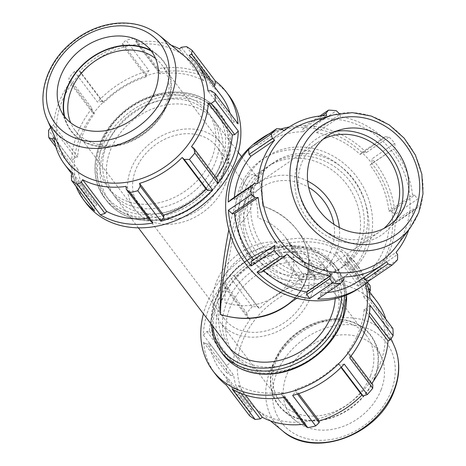 <?xml version="1.0" encoding="UTF-8"?>
<svg xmlns="http://www.w3.org/2000/svg" width="466" height="466" viewBox="0 0 466 466"><rect width="100%" height="100%" fill="white"/><g stroke="black" fill="none" stroke-linecap="round" stroke-linejoin="round"><path stroke-width="0.35" stroke-dasharray="2.33 1.75" d="M361.738 152.592L384.98 136.748L389.11 137.074L366.392 152.568L361.738 152.592L360.177 154.462A83.175 74.974 55.7 0 0 316.6 132.711L316.758 130.142L313.63 126.234L336.347 110.739M366.392 152.568A89.437 80.618 55.7 0 0 313.63 126.234M391.393 211.098L414.629 195.248L417.74 199.017L395.017 214.511L391.393 211.098L388.9 211.133A83.175 74.974 55.7 0 0 369.981 165.092L371.862 163.572L372.107 158.766L394.83 143.272A89.437 80.618 55.7 0 0 389.11 137.074M395.017 214.511A89.437 80.618 55.7 0 0 372.107 158.766M319.862 116.011L305.737 125.645L302.784 129.099L303.063 131.697A83.175 74.974 55.7 0 0 264.845 143.639A83.175 74.974 55.7 0 0 260.354 146.982L258.7 144.874L254.028 144.151M305.737 125.645A89.437 80.618 55.7 0 0 289.345 126.938M281.109 128.966A89.437 80.618 55.7 0 0 269.278 133.748M234.369 197.31A83.175 74.974 55.7 0 0 234.2 199.547L231.695 199.133M397.568 259.696L374.845 275.19L374.373 270.332L372.416 268.521A83.175 74.974 55.7 0 0 389.232 225.16L391.731 225.573L395.209 222.69L417.932 207.189L414.973 209.723L391.731 225.573M374.845 275.19A89.437 80.618 55.7 0 0 389.628 251.238A89.437 80.618 55.7 0 0 395.209 222.69M317.695 299.055L320.649 295.607L320.369 293.003A83.175 74.974 55.7 0 0 327.196 292.578M358.581 281.068A83.175 74.974 55.7 0 0 363.078 277.719L363.218 277.905M261.688 272.109L263.255 270.239A83.175 74.974 55.7 0 0 263.756 270.699M263.255 270.239L286.881 254.127M320.649 295.607L343.885 279.757M320.369 293.003L343.995 276.891M374.373 270.332L397.609 254.483M363.078 277.719L386.698 261.607M372.416 268.521L396.036 252.409M389.232 225.16L412.859 209.048L414.973 209.723M408.746 229.82A83.175 74.974 55.7 0 0 412.859 209.048M303.063 131.697L326.689 115.585M302.784 129.099L322.297 115.784M388.9 211.133L412.527 195.021A83.175 74.974 55.7 0 0 393.607 148.98L371.862 163.572M414.629 195.248L412.527 195.021M369.981 165.092L393.607 148.98M360.177 154.462L383.803 138.35A83.175 74.974 55.7 0 0 340.221 116.599L339.994 114.292L316.758 130.142M384.98 136.748L383.803 138.35M359.548 287.982A89.437 80.618 55.7 0 0 387.071 252.98A89.437 80.618 55.7 0 0 359.414 150.18A89.437 80.618 55.7 0 0 258.758 140.214M363.696 241.318A62.607 56.433 55.7 0 0 344.333 169.356A62.607 56.433 55.7 0 0 273.88 162.378A62.607 56.433 55.7 0 0 262.539 245.897A62.607 56.433 55.7 0 0 344.432 265.818A62.607 56.433 55.7 0 0 363.696 241.318M339.271 113.588L339.994 114.292M281.936 129.024L258.7 144.874M417.932 207.189A89.437 80.618 55.7 0 0 417.74 199.017M394.83 143.272L395.098 147.722M234.2 199.547L257.82 183.429M260.354 146.982L283.98 130.87M316.6 132.711L340.221 116.599M366.771 282.775A89.437 71.426 -37.1 0 0 358.057 266.214A89.437 71.426 -37.1 0 0 347.036 255.158L346.786 259.498L344.91 261.391A83.175 66.428 142.9 0 1 353.065 269.989A83.175 66.428 142.9 0 1 363.754 296.825L366.241 296.073L369.853 298.059M288.704 243.13L291.827 245.699L291.664 248.029A83.175 66.428 142.9 0 1 335.136 254.774L336.697 252.665L341.339 251.302A89.437 71.426 -37.1 0 0 288.704 243.13L311.76 273.612A89.437 71.426 -37.1 0 0 303.89 275.365L301.461 279.973L277.882 248.803L280.835 244.883A89.437 71.426 -37.1 0 0 229.22 276.233L233.88 275.528L235.528 276.921A83.175 66.428 142.9 0 1 278.161 251.028L277.882 248.803M370.039 305.265L366.567 308.83L364.074 309.185A83.175 66.428 142.9 0 1 347.252 352.546L349.203 353.589L349.675 357.766M344.24 364.097L339.58 364.802L337.926 363.41A83.175 66.428 142.9 0 1 295.298 389.302L295.572 391.533L292.625 395.448M284.749 397.201L281.633 394.632L281.79 392.302A83.175 66.428 142.9 0 1 238.324 385.557L236.763 387.665L232.115 389.028M203.415 335.066L206.892 331.501L209.385 331.145A83.175 66.428 142.9 0 1 226.202 287.784L224.251 286.741L223.785 282.565A89.437 71.426 -37.1 0 0 203.415 335.066L226.47 365.548A89.437 71.426 -37.1 0 0 226.657 372.753L230.798 375.433L207.219 344.257L203.601 342.271A89.437 71.426 -37.1 0 0 215.397 374.116M226.418 385.172L226.668 380.839L228.55 378.94A83.175 66.428 142.9 0 1 220.389 370.342A83.175 66.428 142.9 0 1 209.7 343.506L207.219 344.257M365.484 283.794A89.437 71.426 -37.1 0 0 355.459 262.777A89.437 71.426 -37.1 0 0 314.2 239.204A89.437 71.426 -37.1 0 0 203.426 313.816M367.488 282.192L347.036 255.158M370.091 285.641A89.437 71.426 -37.1 0 0 364.395 281.784L360.276 283.841L336.697 252.665M341.339 251.302L364.395 281.784M280.835 244.883L303.89 275.365M233.88 275.528L257.459 306.704L252.275 306.71L229.22 276.233M252.275 306.71A89.437 71.426 -37.1 0 0 246.84 313.041L247.83 317.917L224.251 286.741M223.785 282.565L246.84 313.041M203.601 342.271L226.657 372.753M206.892 331.501L230.472 362.676L226.47 365.548M226.668 380.839L250.248 412.008L249.473 415.655M209.385 331.145L233.361 362.839A83.175 66.428 142.9 0 1 250.178 319.478L247.83 317.917M230.472 362.676L233.361 362.839M228.55 378.94L252.52 410.633A83.175 66.428 142.9 0 1 244.365 402.036A83.175 66.428 142.9 0 1 233.676 375.2L230.798 375.433M250.248 412.008L252.52 410.633M226.202 287.784L250.178 319.478M281.633 394.632L283.712 397.382M235.528 276.921L259.504 308.614A83.175 66.428 142.9 0 1 302.131 282.728L301.461 279.973M257.459 306.704L259.504 308.614M281.79 392.302L305.766 423.996A83.175 66.428 142.9 0 1 304.018 424.229M305.213 425.808L305.766 423.996M278.161 251.028L302.131 282.728M339.58 364.802L341.328 367.121M337.926 363.41L340.99 367.458M291.827 245.699L315.406 276.874L311.76 273.612M366.567 308.83L369.474 312.669M291.664 248.029L315.639 279.722A83.175 66.428 142.9 0 1 359.111 286.468L360.276 283.841M315.406 276.874L315.639 279.722M364.074 309.185L369.02 315.727M335.136 254.774L359.111 286.468M346.786 259.498L368.239 287.86M344.91 261.391L368.886 293.085A83.175 66.428 142.9 0 1 377.041 301.683M369.625 291.879L368.886 293.085M238.085 123.845L234.468 121.859L231.981 122.61A83.175 66.428 -37.1 0 0 230.041 113.215M221.292 95.775A83.175 66.428 -37.1 0 0 213.137 87.177L214.075 86.233M160.054 71.49L156.937 68.921L133.882 38.439L136.474 40.315L160.054 71.49L159.896 73.814L135.921 42.121L136.474 40.315M186.511 46.606L209.566 77.088L204.924 78.451L203.362 80.56A83.175 66.428 -37.1 0 0 159.896 73.814M209.566 77.088A89.437 71.426 -37.1 0 0 156.937 68.921M102.106 101.314L97.446 102.019L74.391 71.537L78.527 70.139L102.106 101.314L103.761 102.706L79.785 71.013L78.527 70.139M146.114 74.589L122.535 43.414L126.006 40.187L149.062 70.669L146.114 74.589L146.388 76.82A83.175 66.428 -37.1 0 0 103.761 102.706M149.062 70.669A89.437 71.426 -37.1 0 0 97.446 102.019M92.478 112.527L68.898 81.352L68.956 77.869L92.012 108.351L92.478 112.527L94.435 113.57A83.175 66.428 -37.1 0 0 77.612 156.937L75.119 157.287L71.648 160.852L48.592 130.375M92.012 108.351A89.437 71.426 -37.1 0 0 71.648 160.852M217.436 179.381L215.484 178.332A83.175 66.428 -37.1 0 0 216.055 177.552M55.903 146.994L71.834 168.057L75.445 170.049L77.933 169.292A83.175 66.428 -37.1 0 0 88.622 196.128A83.175 66.428 -37.1 0 0 96.777 204.725L94.901 206.624L94.65 210.958M71.834 168.057A89.437 71.426 -37.1 0 0 75.987 186.289M148.275 218.321A83.175 66.428 -37.1 0 0 150.023 218.088L149.86 220.418M150.023 218.088L126.047 186.394M75.445 170.049L54.837 142.794M77.933 169.292L53.957 137.598M215.484 178.332L191.509 146.639M94.435 113.57L70.459 81.876A83.175 66.428 -37.1 0 0 53.642 125.237L51.54 126.117L75.119 157.287M68.898 81.352L70.459 81.876M146.388 76.82L122.412 45.12A83.175 66.428 -37.1 0 0 79.785 71.013M122.535 43.414L122.412 45.12M234.468 121.859L210.888 90.684M231.981 122.61L208.011 90.917M204.924 78.451L181.344 47.276M213.137 87.177L189.167 55.483M203.362 80.56L179.393 48.866M228.888 95.437A89.437 71.426 -37.1 0 0 187.623 71.857A89.437 71.426 -37.1 0 0 93.724 112.912A89.437 71.426 -37.1 0 0 86.227 203.339M211.96 157.834A62.607 50.002 -37.1 0 0 207.487 111.619A62.607 50.002 -37.1 0 0 127.393 109.51A62.607 50.002 -37.1 0 0 107.623 187.151A62.607 50.002 -37.1 0 0 162.628 201.825A62.607 50.002 -37.1 0 0 211.96 157.834M230.862 236.309C238.697 202.64 246.316 182.579 253.72 176.125L253.731 176.119C259.836 172.863 262.754 182.829 262.486 206.019C261.898 191.048 259.952 181.245 256.65 176.62L256.638 176.602C251.745 170.952 245.891 176.637 239.064 193.664C235.307 203.421 231.905 215.455 228.847 229.761M291.005 302.259C297.634 296.364 302.492 289.479 305.579 281.61C311.888 263.89 309.139 246.823 297.325 230.396L297.291 230.35C288.57 219.084 276.967 210.97 262.486 206.019C297.005 216.457 317.55 252.182 305.579 280.957C301.508 291.215 294.611 299.708 284.872 306.442L284.883 306.43C298.514 296.906 306.383 284.377 308.48 268.847C310.1 252.642 304.205 239.18 297.291 230.35M395.972 246.799A79.412 71.578 55.7 0 0 405.065 230.39A79.412 71.578 55.7 0 0 388.772 147.437A79.412 71.578 55.7 0 0 310.397 121.335M219.119 167.294A62.607 50.002 -37.1 0 0 214.645 121.084A62.607 50.002 -37.1 0 0 134.552 118.976A62.607 50.002 -37.1 0 0 114.782 196.617A62.607 50.002 -37.1 0 0 169.787 211.29A62.607 50.002 -37.1 0 0 219.119 167.294M335.205 298.729A62.607 50.002 -37.1 0 0 326.905 269.499A62.607 50.002 -37.1 0 0 246.811 267.391A62.607 50.002 -37.1 0 0 227.041 345.038M252.986 187.239L253.306 194.736C252.91 204.848 249.56 213.48 243.258 220.639L238.167 225.439C241.534 209.601 248.646 191.258 252.986 187.239A54.353 48.994 55.7 0 1 258.234 183.033L318.249 142.101A54.353 48.994 55.7 0 0 308.405 214.61A54.353 48.994 55.7 0 0 379.505 231.905A54.353 48.994 55.7 0 0 383.943 228.445M275.161 296.498C282.745 291.25 288.128 284.621 291.302 276.612C296.23 262.766 294.116 249.473 284.953 236.722C278.185 227.961 269.162 221.682 257.884 217.878C257.762 206.613 256.545 199.355 254.226 196.104C252.974 194.468 251.494 194.229 249.788 195.376C247.091 197.287 244.19 202.227 241.073 210.201C232.278 232.307 224.612 276.396 224.991 302.69C243.369 308.148 260.092 306.08 275.161 296.498L316.426 268.352A48.918 44.095 55.7 0 1 267.344 267.437A48.918 44.095 55.7 0 1 243.258 220.639A48.918 44.095 -124.3 0 1 253.306 194.736A48.918 44.095 55.7 0 1 261.298 187.524A48.918 44.095 55.7 0 1 308.673 187.373M338.537 325.175A62.607 50.002 -37.1 0 0 334.064 278.965A62.607 50.002 -37.1 0 0 253.97 276.856A62.607 50.002 -37.1 0 0 234.2 354.498A62.607 50.002 -37.1 0 0 289.205 369.171A62.607 50.002 -37.1 0 0 338.537 325.175M209.7 343.506L233.676 375.2M241.172 393.496L236.763 387.665M238.324 385.557L245.512 395.063M297.465 394.032L295.572 391.533M295.298 389.302L298.595 393.659M351.038 356.012L349.203 353.589M347.252 352.546L371.227 384.24L372.783 384.765M392.908 328.542L389.821 327.248L366.241 296.073M370.487 375.788A54.353 43.408 -37.1 0 0 366.608 335.666A54.353 43.408 -37.1 0 0 297.069 333.837A54.353 43.408 -37.1 0 0 279.909 401.243A54.353 43.408 -37.1 0 0 327.662 413.983A54.353 43.408 -37.1 0 0 370.487 375.788M374.507 377.792A57.615 46.012 142.9 0 1 282.629 409.387A57.615 46.012 142.9 0 1 316.181 322.886A57.615 46.012 142.9 0 1 374.507 377.792M374.839 377.844A58 46.32 -37.1 0 0 375.095 342.539A58 46.32 -37.1 0 0 296.498 333.079A58 46.32 -37.1 0 0 284.208 411.286A58 46.32 -37.1 0 0 374.839 377.844M310.77 296.836A54.353 43.408 -37.1 0 0 306.884 256.714A54.353 43.408 -37.1 0 0 237.351 254.885A54.353 43.408 -37.1 0 0 220.185 322.291A54.353 43.408 -37.1 0 0 267.944 335.031A54.353 43.408 -37.1 0 0 310.77 296.836M385.784 319.123A83.175 66.428 142.9 0 1 387.729 328.518L389.821 327.248M380.262 363.299A79.412 63.423 -37.1 0 0 380.611 314.964A79.412 63.423 -37.1 0 0 272.994 302.009A79.412 63.423 -37.1 0 0 256.166 409.09A79.412 63.423 -37.1 0 0 380.262 363.299M371.798 383.46A83.175 66.428 142.9 0 1 371.227 384.24M335.147 320.695A62.607 50.002 -37.1 0 0 330.674 274.48A62.607 50.002 -37.1 0 0 250.58 272.371A62.607 50.002 -37.1 0 0 230.81 350.018A62.607 50.002 -37.1 0 0 285.815 364.686A62.607 50.002 -37.1 0 0 335.147 320.695M363.754 296.825L387.729 328.518M381.089 389.803A54.353 43.408 -37.1 0 0 381.328 356.717A54.353 43.408 -37.1 0 0 307.671 347.852A54.353 43.408 -37.1 0 0 296.155 421.142A54.353 43.408 -37.1 0 0 381.089 389.803M306.046 296.102A48.918 39.068 -37.1 0 0 302.55 259.993A48.918 39.068 -37.1 0 0 239.967 258.345A48.918 39.068 -37.1 0 0 224.525 319.018A48.918 39.068 -37.1 0 0 267.501 330.481A48.918 39.068 -37.1 0 0 306.046 296.102M77.612 156.937L53.642 125.237M50.637 127.416L51.54 126.117M71.321 175.449L94.901 206.624M96.777 204.725L72.801 173.032M64.687 116.71A57.615 46.012 -37.1 0 0 112.854 146.196A57.615 46.012 -37.1 0 0 167.311 103.866A57.615 46.012 -37.1 0 0 151.386 51.132M155.58 58.541A54.353 43.408 142.9 0 1 161.778 64.873A54.353 43.408 142.9 0 1 165.663 104.996A54.353 43.408 142.9 0 1 122.838 143.19A54.353 43.408 142.9 0 1 75.078 130.451A54.353 43.408 142.9 0 1 70.675 122.762M64.145 115.982A58 46.32 -37.1 0 0 66.591 123.583A58 46.32 -37.1 0 0 116.884 145.881A58 46.32 -37.1 0 0 167.649 103.918A58 46.32 -37.1 0 0 157.479 54.831A58 46.32 -37.1 0 0 150.838 50.41M225.381 183.948A54.353 43.408 -37.1 0 0 221.496 143.825A54.353 43.408 -37.1 0 0 151.963 141.99A54.353 43.408 -37.1 0 0 134.796 209.403A54.353 43.408 -37.1 0 0 182.555 222.142A54.353 43.408 -37.1 0 0 225.381 183.948M185.52 57.033A79.412 63.423 -37.1 0 0 92.175 62.945A79.412 63.423 -37.1 0 0 61.075 151.159M171.261 45.266A83.175 66.428 -37.1 0 0 135.921 42.121M133.882 38.439A89.437 71.426 -37.1 0 0 126.006 40.187M74.391 71.537A89.437 71.426 -37.1 0 0 68.956 77.869M215.35 162.314A62.607 50.002 -37.1 0 0 210.877 116.104A62.607 50.002 -37.1 0 0 130.783 113.995A62.607 50.002 -37.1 0 0 111.013 191.637A62.607 50.002 -37.1 0 0 166.018 206.31A62.607 50.002 -37.1 0 0 215.35 162.314M220.657 183.214A48.918 39.068 -37.1 0 0 217.162 147.105A48.918 39.068 -37.1 0 0 154.578 145.456A48.918 39.068 -37.1 0 0 139.136 206.123A48.918 39.068 -37.1 0 0 182.113 217.587A48.918 39.068 -37.1 0 0 220.657 183.214M316.426 268.352A48.918 44.095 55.7 0 0 331.477 249.205A48.918 44.095 55.7 0 0 333.86 224.303M335.671 131.389A58 52.279 55.7 0 0 330.26 132.565A58 52.279 55.7 0 0 305.69 216.463A58 52.279 55.7 0 0 392.762 224.204A58 52.279 55.7 0 0 395.838 219.597M323.095 139.229A54.353 48.994 55.7 0 0 318.249 142.101M238.167 225.439A54.353 48.994 55.7 0 0 267.379 273.326A54.353 48.994 55.7 0 0 319.49 272.843A54.353 48.994 55.7 0 0 336.213 251.57A54.353 48.994 55.7 0 0 339.341 227.519M307.682 181.099A54.353 48.994 55.7 0 0 258.234 183.033M364.435 250.015A71.548 64.494 55.7 0 0 342.306 167.772A71.548 64.494 55.7 0 0 261.787 159.797A71.548 64.494 55.7 0 0 248.821 255.246A71.548 64.494 55.7 0 0 342.417 278.016A71.548 64.494 55.7 0 0 364.435 250.015M356.641 246.13A62.607 56.433 55.7 0 0 337.279 174.168A62.607 56.433 55.7 0 0 266.826 167.189A62.607 56.433 55.7 0 0 255.485 250.708A62.607 56.433 55.7 0 0 337.378 270.63A62.607 56.433 55.7 0 0 356.641 246.13M368.146 247.481A71.548 64.494 55.7 0 0 346.017 165.244A71.548 64.494 55.7 0 0 265.498 157.269A71.548 64.494 55.7 0 0 252.537 252.718A71.548 64.494 55.7 0 0 346.133 275.488A71.548 64.494 55.7 0 0 368.146 247.481M360.358 243.596A62.607 56.433 55.7 0 0 340.995 171.634A62.607 56.433 55.7 0 0 270.536 164.655A62.607 56.433 55.7 0 0 259.195 248.174A62.607 56.433 55.7 0 0 341.089 268.096A62.607 56.433 55.7 0 0 360.358 243.596M410.447 227.559A71.315 64.285 55.7 0 0 418.614 212.822A71.315 64.285 55.7 0 0 403.987 138.32A71.315 64.285 55.7 0 0 333.592 114.881M341.025 321.604A69.376 55.407 -37.1 0 0 270.798 255.49A69.376 55.407 -37.1 0 0 230.396 359.653A69.376 55.407 -37.1 0 0 341.025 321.604M222.888 354.37A71.548 57.143 142.9 0 1 245.483 265.632A71.548 57.143 142.9 0 1 337.017 268.043A71.548 57.143 142.9 0 1 346.547 295.036M344.421 295.881A71.548 57.143 -37.1 0 0 334.827 265.148A71.548 57.143 -37.1 0 0 243.293 262.737A71.548 57.143 -37.1 0 0 220.698 351.475M212.642 325.996A69.376 55.407 142.9 0 1 275.22 248.18A69.376 55.407 142.9 0 1 341.555 296.912M394.446 346.43A71.315 56.957 -37.1 0 0 297.797 334.804A71.315 56.957 -37.1 0 0 282.687 430.968M391.155 391.37A65.933 52.658 142.9 0 1 286.007 427.526A65.933 52.658 142.9 0 1 324.406 328.53A65.933 52.658 142.9 0 1 391.155 391.37M223.913 164.562A71.548 57.143 -37.1 0 0 218.799 111.753A71.548 57.143 -37.1 0 0 127.265 109.341A71.548 57.143 -37.1 0 0 104.669 198.073A71.548 57.143 -37.1 0 0 167.533 214.843A71.548 57.143 -37.1 0 0 223.913 164.562M221.234 163.228A69.376 55.407 142.9 0 1 110.599 201.271A69.376 55.407 142.9 0 1 151.001 97.109A69.376 55.407 142.9 0 1 221.234 163.228M226.097 167.457A71.548 57.143 142.9 0 1 169.723 217.739A71.548 57.143 142.9 0 1 106.86 200.968A71.548 57.143 142.9 0 1 129.455 112.23A71.548 57.143 142.9 0 1 220.989 114.642A71.548 57.143 142.9 0 1 226.097 167.457M224.996 168.209A69.376 55.407 -37.1 0 0 154.77 102.089A69.376 55.407 -37.1 0 0 114.368 206.252A69.376 55.407 -37.1 0 0 224.996 168.209M158.999 35.148A71.315 56.957 -37.1 0 0 75.166 40.466A71.315 56.957 -37.1 0 0 47.235 119.686M264.845 143.639L283.8 130.707M358.057 266.214L355.459 262.777M241.545 156.652L256.638 176.602C256.178 175.344 255.205 175.175 253.731 176.119M326.905 269.499L297.325 230.396M238.26 152.3L214.645 121.084M138.396 227.839L114.782 196.617M366.608 335.666L306.884 256.714M279.909 401.243L220.185 322.291M211.005 323.829L212.781 306.593L221.886 285.361L237.578 266.861L261.263 251.756L287.51 245.396L314.136 249.502L334.827 265.148L337.017 268.043L343.786 280.596L346.675 294.984M244.365 402.036L220.389 370.342M368.903 290.93L353.065 269.989M391.05 338.706L380.611 314.964M270.426 420.85L256.166 409.09M334.064 278.965L330.674 274.48M234.2 354.498L230.81 350.018M381.328 356.717L375.095 342.539M296.155 421.142L284.208 411.286M221.496 143.825L161.778 64.873M134.796 209.403L75.078 130.451M218.799 111.753C199.716 84.643 151.205 85.791 121.55 113.459C94.615 136.561 86.624 175.449 104.669 198.073L106.86 200.968C116.488 213.212 129.962 219.818 147.285 220.779C162.651 221.286 177.534 217.139 191.94 208.343C208.092 198.062 219.527 184.6 226.237 167.952C233.623 147.739 231.87 129.973 220.989 114.642L218.799 111.753M88.622 196.128L72.061 174.237M302.55 259.993L284.953 236.722M254.226 196.104L217.162 147.105M224.525 319.018L139.136 206.123M210.877 116.104L207.487 111.619M111.013 191.637L107.623 187.151M60.353 109.399L66.591 123.583M145.532 44.975L157.479 54.831M249.788 195.376L261.298 187.524M340.71 129.659L330.26 132.565M399.286 215.537L392.762 224.204M319.49 272.843L379.505 231.905M342.417 278.016L346.133 275.488M261.787 159.797L265.498 157.269M341.089 268.096L344.432 265.818M270.536 164.655L273.88 162.378M296.871 298.257L337.378 270.63M253.72 176.125L266.826 167.189"/><path stroke-width="0.7" d="M289.345 126.938A89.437 80.618 55.7 0 0 281.109 128.966M269.278 133.748A89.437 80.618 55.7 0 0 261.321 138.466A89.437 80.618 55.7 0 0 254.028 144.151L276.746 128.657L281.936 129.024L283.98 130.87A83.175 74.974 55.7 0 1 288.471 127.521A83.175 74.974 55.7 0 1 326.689 115.585L326.019 113.25L328.46 110.151L319.862 116.011M231.695 199.133L228.218 202.017L250.941 186.522L254.937 183.284L231.695 199.133M249.06 154.368L272.295 138.519L271.305 134.016L248.588 149.51L249.06 154.368L251.017 156.18A83.175 74.974 55.7 0 0 234.369 197.31M248.588 149.51A89.437 80.618 55.7 0 0 228.218 202.017M251.57 261.135L251.325 265.935L274.043 250.44L274.806 245.285L251.57 261.135L274.806 245.285M232.039 213.609L255.275 197.759L251.133 194.695L228.41 210.189L232.039 213.609L234.526 213.568A83.175 74.974 55.7 0 0 253.452 259.609M228.41 210.189A89.437 80.618 55.7 0 0 251.325 265.935M327.196 292.578A83.175 74.974 55.7 0 0 358.581 281.068L382.207 264.95A83.175 74.974 55.7 0 1 343.995 276.891L343.885 279.757L340.413 283.561L317.695 299.055A89.437 80.618 55.7 0 0 362.111 286.24A89.437 80.618 55.7 0 0 369.404 280.549L392.122 265.055A89.437 80.618 55.7 0 0 397.568 259.696L397.609 254.483L396.036 252.409A83.175 74.974 55.7 0 0 407.802 232.4A83.175 74.974 55.7 0 0 408.746 229.82M363.218 277.905L364.732 279.827L369.404 280.549M257.04 272.132L261.688 272.109L284.93 256.259L279.757 256.638L257.04 272.132A89.437 80.618 55.7 0 0 309.803 298.467L332.526 282.973L329.911 278.709L306.675 294.559L309.803 298.467M263.756 270.699A83.175 74.974 55.7 0 0 306.832 291.99L306.675 294.559M284.93 256.259L286.881 254.127A83.175 74.974 55.7 0 0 330.458 275.878L329.911 278.709M306.832 291.99L330.458 275.878M234.526 213.568L258.152 197.456A83.175 74.974 55.7 0 0 277.078 243.497M255.275 197.759L258.152 197.456M382.207 264.95A83.175 74.974 55.7 0 0 386.698 261.607L387.968 263.977L364.732 279.827M251.017 156.18L274.643 140.068A83.175 74.974 55.7 0 0 257.82 183.429L254.937 183.284M272.295 138.519L274.643 140.068M322.297 115.784L326.019 113.25M261.321 138.466L258.758 140.214A89.437 80.618 55.7 0 0 242.559 259.521A89.437 80.618 55.7 0 0 359.548 287.982L362.111 286.24M328.46 110.151A89.437 80.618 55.7 0 1 336.347 110.739L339.271 113.588M332.526 282.973A89.437 80.618 55.7 0 0 340.413 283.561M274.043 250.44A89.437 80.618 55.7 0 0 279.757 256.638M250.941 186.522A89.437 80.618 55.7 0 0 251.133 194.695M276.746 128.657A89.437 80.618 55.7 0 0 271.305 134.016M392.122 265.055L387.968 263.977M369.474 312.669L390.147 340.005L393.094 335.747A89.437 71.426 -37.1 0 0 392.908 328.542L369.853 298.059A89.437 71.426 -37.1 0 0 366.771 282.775M341.328 367.121L363.16 395.978L367.295 394.58A89.437 71.426 -37.1 0 0 372.73 388.248L349.675 357.766A89.437 71.426 -37.1 0 0 370.039 305.265L393.094 335.747M283.712 397.382L305.213 425.808L307.805 427.677A89.437 71.426 -37.1 0 0 315.68 425.93L292.625 395.448A89.437 71.426 -37.1 0 0 344.24 364.097L367.295 394.58M203.426 313.816A89.437 71.426 -37.1 0 0 212.799 370.686L215.397 374.116A89.437 71.426 -37.1 0 0 226.418 385.172L249.473 415.655A89.437 71.426 -37.1 0 0 255.17 419.511L232.115 389.028A89.437 71.426 -37.1 0 0 284.749 397.201L307.805 427.677M212.799 370.686A89.437 71.426 -37.1 0 0 347.077 354.335A89.437 71.426 -37.1 0 0 365.484 283.794M368.239 287.86L370.365 290.668L370.091 285.641L367.488 282.192M340.99 367.458L361.901 395.104A83.175 66.428 142.9 0 1 319.268 420.996L319.152 422.703L297.465 394.032M363.16 395.978L361.901 395.104M369.02 315.727L388.044 340.879A83.175 66.428 142.9 0 1 382.982 363.078A83.175 66.428 142.9 0 1 371.798 383.46M390.147 340.005L388.044 340.879M370.365 290.668L369.625 291.879M230.041 113.215A83.175 66.428 -37.1 0 0 221.292 95.775L197.322 64.081A83.175 66.428 -37.1 0 1 208.011 90.917L210.888 90.684L215.03 93.369L238.085 123.845A89.437 71.426 -37.1 0 0 226.29 92A89.437 71.426 -37.1 0 0 215.269 80.944L192.213 50.468L191.433 54.108L215.012 85.284L215.269 80.944M214.075 86.233L215.012 85.284M217.902 183.557L217.436 179.381L193.856 148.205L194.846 153.075L217.902 183.557A89.437 71.426 -37.1 0 0 238.266 131.051L215.21 100.569L211.215 103.44L234.794 134.616L238.266 131.051M216.055 177.552A83.175 66.428 -37.1 0 0 232.301 134.971L234.794 134.616M75.987 186.289A89.437 71.426 -37.1 0 0 83.63 199.908A89.437 71.426 -37.1 0 0 94.65 210.958L71.595 180.482L71.321 175.449L72.801 173.032A83.175 66.428 -37.1 0 1 64.646 164.434A83.175 66.428 -37.1 0 1 53.957 137.598L51.866 138.874L48.779 137.575L55.903 146.994M163.805 217.319L140.219 186.144L137.796 190.757L160.852 221.234L163.805 217.319L163.525 215.088A83.175 66.428 -37.1 0 0 206.158 189.196L207.807 190.594L212.467 189.889L189.412 159.407L184.227 159.419L207.807 190.594M160.852 221.234A89.437 71.426 -37.1 0 0 212.467 189.889M104.99 213.451L81.41 182.276L77.292 184.338L100.347 214.814L104.99 213.451L106.551 211.343A83.175 66.428 -37.1 0 0 148.275 218.321M100.347 214.814A89.437 71.426 -37.1 0 0 152.976 222.987L129.921 192.505L126.28 189.243L149.86 220.418L152.976 222.987M106.551 211.343L82.575 179.649A83.175 66.428 -37.1 0 0 126.047 186.394L126.28 189.243M81.41 182.276L82.575 179.649M54.837 142.794L51.866 138.874M163.525 215.088L139.55 183.394A83.175 66.428 -37.1 0 0 182.183 157.502L184.227 159.419M140.219 186.144L139.55 183.394M206.158 189.196L182.183 157.502M193.856 148.205L191.509 146.639A83.175 66.428 -37.1 0 0 203.263 125.476A83.175 66.428 -37.1 0 0 208.325 103.277L211.215 103.44M232.301 134.971L208.325 103.277M171.261 45.266A83.175 66.428 -37.1 0 1 179.393 48.866L181.344 47.276L186.511 46.606A89.437 71.426 -37.1 0 1 192.213 50.468M197.322 64.081A83.175 66.428 -37.1 0 0 189.167 55.483L191.433 54.108M83.63 199.908L86.227 203.339A89.437 71.426 -37.1 0 0 178.967 219.177A89.437 71.426 -37.1 0 0 240.864 134.488A89.437 71.426 -37.1 0 0 228.888 95.437L226.29 92M228.847 229.761C222.591 260.453 219.766 288.722 220.389 314.556C221.094 291.139 224.589 265.061 230.862 236.309M296.871 298.257L284.86 306.447C265.509 318.756 244.015 321.453 220.389 314.556C247.475 322.443 271.014 318.348 291.005 302.259M333.592 114.881L310.397 121.335A79.412 71.578 55.7 0 0 276.752 236.198A79.412 71.578 55.7 0 0 395.972 246.799L410.447 227.559L418.724 212.63L422.994 193.833L421.847 174.121L415.404 155.056L404.191 138.175L389.11 124.824L371.355 116.075L352.343 112.656L333.592 114.881A71.315 64.285 55.7 0 0 303.378 218.036A71.315 64.285 55.7 0 0 410.447 227.559M405.513 204.306A54.353 48.994 55.7 0 0 394.358 147.524A54.353 48.994 55.7 0 0 340.71 129.659A54.353 48.994 55.7 0 0 317.684 208.279A54.353 48.994 55.7 0 0 399.286 215.537A54.353 48.994 55.7 0 0 405.513 204.306M138.396 227.839L227.041 345.038A62.607 50.002 -37.1 0 0 282.046 359.705A62.607 50.002 -37.1 0 0 331.378 315.715A62.607 50.002 -37.1 0 0 335.205 298.729M245.512 395.063L262.294 417.251L260.343 418.841L241.172 393.496M255.17 419.511L260.343 418.841M298.595 393.659L319.268 420.996M315.68 425.93L319.152 422.703M372.73 388.248L372.783 384.765L351.038 356.012M304.018 424.229A83.175 66.428 142.9 0 1 262.294 417.251M368.903 290.93L377.041 301.683A83.175 66.428 142.9 0 1 385.784 319.123M48.779 137.575A89.437 71.426 -37.1 0 1 48.592 130.375L50.637 127.416M151.386 51.132A57.615 46.012 -37.1 0 0 89.489 59.398A57.615 46.012 -37.1 0 0 64.687 116.71M70.675 122.762A54.353 43.408 142.9 0 1 92.245 63.038A54.353 43.408 142.9 0 1 155.58 58.541M150.838 50.41A58 46.32 -37.1 0 0 89.303 59.153A58 46.32 -37.1 0 0 64.145 115.982M47.235 119.686L61.075 151.159A79.412 63.423 -37.1 0 0 129.938 181.688A79.412 63.423 -37.1 0 0 199.436 124.241A79.412 63.423 -37.1 0 0 185.52 57.033L158.999 35.148C147.227 25.781 132.961 21.826 116.203 23.3C98.134 25.298 81.987 32.801 67.768 45.802C45.837 65.834 36.831 96.94 47.235 119.686A71.315 56.957 -37.1 0 0 109.085 147.105A71.315 56.957 -37.1 0 0 171.5 95.513A71.315 56.957 -37.1 0 0 158.999 35.148M215.21 100.569A89.437 71.426 -37.1 0 0 215.03 93.369M71.595 180.482A89.437 71.426 -37.1 0 0 77.292 184.338M129.921 192.505A89.437 71.426 -37.1 0 0 137.796 190.757M189.412 159.407A89.437 71.426 -37.1 0 0 194.846 153.075M155.061 90.975A54.353 43.408 -37.1 0 0 145.532 44.975A54.353 43.408 -37.1 0 0 81.643 49.023A54.353 43.408 -37.1 0 0 60.353 109.399A54.353 43.408 -37.1 0 0 107.489 130.299A54.353 43.408 -37.1 0 0 155.061 90.975M333.86 224.303A48.918 44.095 55.7 0 0 308.673 187.373M395.838 219.597A58 52.279 55.7 0 0 399.409 212.222A58 52.279 55.7 0 0 389.442 153.966A58 52.279 55.7 0 0 335.671 131.389M383.943 228.445A54.353 48.994 55.7 0 0 396.228 210.638A54.353 48.994 55.7 0 0 381.695 150.268A54.353 48.994 55.7 0 0 323.095 139.229M339.341 227.519A54.353 48.994 55.7 0 0 307.682 181.099M415.602 209.339A65.933 59.432 -124.3 0 1 310.24 215.84A65.933 59.432 -124.3 0 1 348.638 116.844A65.933 59.432 -124.3 0 1 415.602 209.339M346.547 295.036A71.548 57.143 142.9 0 1 342.126 320.858A71.548 57.143 142.9 0 1 285.751 371.134A71.548 57.143 142.9 0 1 222.888 354.37L220.698 351.475A71.548 57.143 -37.1 0 0 283.561 368.239A71.548 57.143 -37.1 0 0 339.941 317.963A71.548 57.143 -37.1 0 0 344.421 295.881M341.555 296.912A69.376 55.407 142.9 0 1 337.262 316.624A69.376 55.407 142.9 0 1 268.235 367.942A69.376 55.407 142.9 0 1 212.642 325.996M394.131 389.85A71.315 56.957 -37.1 0 0 394.446 346.43C400.247 360.27 400.183 375.031 394.248 390.724C378.963 435.104 314.043 459.301 282.687 430.968A71.315 56.957 -37.1 0 0 394.131 389.85M165.127 92.536A65.933 52.658 142.9 0 1 59.98 128.698A65.933 52.658 142.9 0 1 98.378 29.702A65.933 52.658 142.9 0 1 165.127 92.536M283.8 130.707L288.471 127.521M241.545 156.652L238.26 152.3M346.675 294.984L342.265 321.348C335.555 337.996 324.12 351.463 307.968 361.744C293.563 370.534 278.68 374.681 263.313 374.181C245.99 373.219 232.517 366.614 222.888 354.37M211.005 323.829L213.812 338.601L220.698 351.475M394.446 346.43L391.05 338.706M282.687 430.968L270.426 420.85M72.061 174.237L64.646 164.434"/></g></svg>
